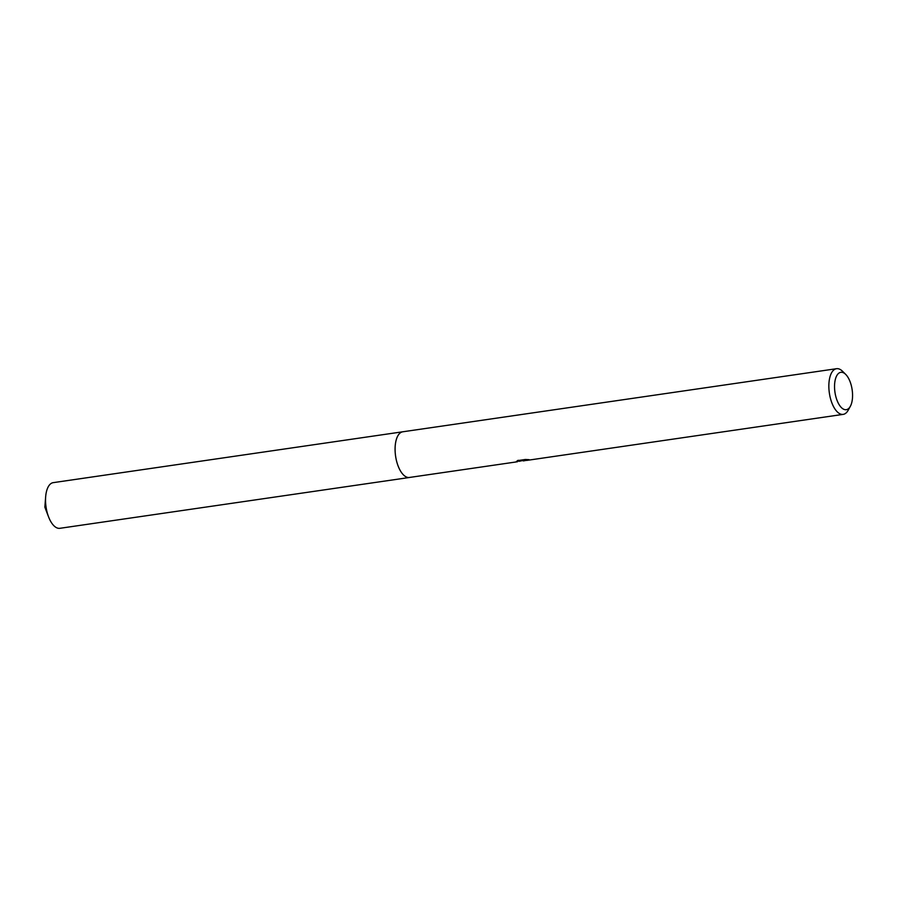 <?xml version="1.0" encoding="UTF-8"?>
<svg xmlns="http://www.w3.org/2000/svg" width="897" height="897" viewBox="0 0 897 897"><rect width="100%" height="100%" fill="white"/><g stroke="black" fill="none" stroke-linecap="round" stroke-linejoin="round"><path stroke-width="1.35" d="M409.548 477.451A23.075 10.618 -98.3 0 1 409.436 477.462A23.075 10.618 -98.3 0 1 409.335 477.484A23.075 10.618 -98.3 0 1 395.588 456.035A23.075 10.618 -98.3 0 1 402.798 431.793A23.075 10.618 -98.3 0 1 402.91 431.782A23.087 10.618 -98.3 0 1 403.045 431.76M409.694 477.428A23.087 10.618 -98.3 0 1 409.324 477.484A23.087 10.618 -98.3 0 1 395.566 455.923A23.087 10.618 -98.3 0 1 402.899 431.771M525.642 460.497L523.265 460.912M850.334 406.33L848.158 410.277A23.075 10.618 -98.3 0 1 843.191 414.369A23.075 10.618 -98.3 0 1 843.079 414.392A23.075 10.618 -98.3 0 1 829.344 392.942A23.075 10.618 -98.3 0 1 836.542 368.701A23.075 10.618 -98.3 0 1 836.654 368.689A23.075 10.618 -98.3 0 1 842.474 371.212L845.68 374.374A18.882 8.69 -98.3 0 1 850.334 406.33A18.882 8.69 -98.3 0 1 846.174 409.694A18.882 8.69 -98.3 0 1 834.928 392.056A18.882 8.69 -98.3 0 1 840.926 372.3A18.882 8.69 -98.3 0 1 845.68 374.374M519.217 461.316L522.917 460.464L516.437 461.417M516.448 461.663L518.197 460.273M517.367 460.643L525.373 459.477L529.039 459.656L526.707 460.408M523.029 459.813L523.153 460.699M522.828 459.847L522.917 460.464M409.794 477.417A23.087 10.629 -98.3 0 1 409.436 477.484L59.875 528.311A23.075 10.618 -98.3 0 1 48.584 516.907A23.075 10.618 -98.3 0 1 46.016 506.771A23.075 10.618 -98.3 0 1 45.657 496.792A23.075 10.618 -98.3 0 1 53.237 482.642L402.787 431.782A23.087 10.629 -98.3 0 1 403.157 431.737M517.423 461.764L409.436 477.462A23.087 10.629 -98.3 0 1 395.555 455.923A23.087 10.629 -98.3 0 1 402.787 431.782L836.542 368.701M525.485 460.419L525.35 459.477M523.254 460.912L524.353 460.755M526.528 460.441L843.191 414.369M45.657 496.792L44.85 507.175L48.584 516.907"/></g></svg>

